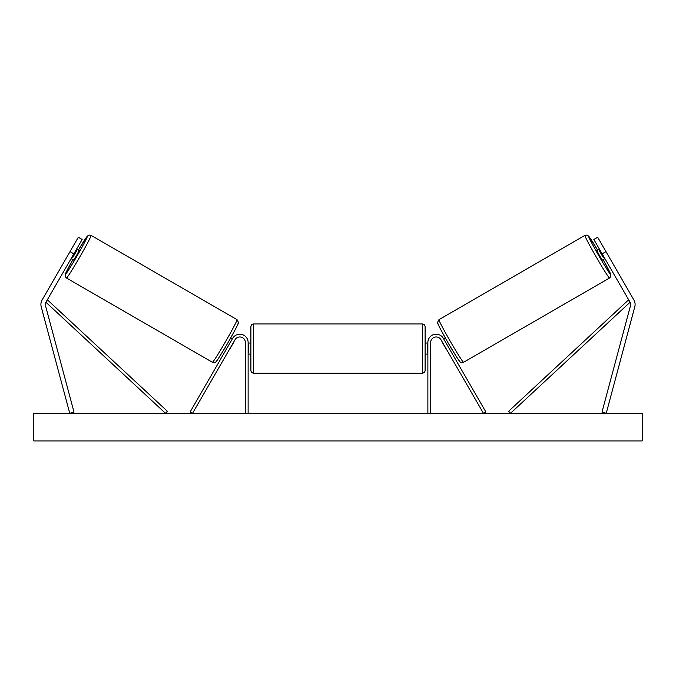 <?xml version="1.0" encoding="UTF-8"?>
<svg xmlns="http://www.w3.org/2000/svg" width="676" height="676" viewBox="0 0 676 676"><rect width="100%" height="100%" fill="white"/><g stroke="black" fill="none" stroke-linecap="round" stroke-linejoin="round"><path stroke-width="1.01" d="M40.906 304.445A8.847 8.847 0 0 0 41.202 306.735L69.755 413.281L74.022 412.132L45.478 305.594A4.428 4.428 0 0 1 45.917 302.24L165.468 413.281L167.352 411.253L47.802 300.212L45.917 302.24L73.853 253.855L70.017 251.641L42.089 300.026A8.847 8.847 0 0 0 40.906 304.445M70.017 251.641L78.315 237.276L82.151 239.49L73.853 253.855M633.911 300.026A8.847 8.847 0 0 1 634.798 306.735L606.245 413.281L601.978 412.132L630.522 305.594A4.428 4.428 0 0 0 630.083 302.24L510.532 413.281L508.648 411.253L628.198 300.212L630.083 302.24L602.147 253.855L605.983 251.641L633.911 300.026M605.983 251.641L597.685 237.276L593.849 239.49L602.147 253.855M427.874 413.281L427.874 342.478A8.298 8.298 0 0 1 443.355 338.338L485.833 411.895L483.433 413.281L440.963 339.715A5.535 5.535 0 0 0 430.646 342.478L430.646 413.281M248.126 413.281L248.126 342.478A8.298 8.298 0 0 0 232.645 338.338L190.167 411.895L192.567 413.281L235.037 339.715A5.535 5.535 0 0 1 245.354 342.478L245.354 413.281M253.652 373.177C251.971 373.017 251.05 372.096 250.889 370.414L250.889 326.719C251.05 325.038 251.971 324.117 253.652 323.956L253.652 373.177L422.348 373.177L422.348 323.956C424.029 324.117 424.95 325.038 425.111 326.719L425.111 370.414C424.95 372.096 424.029 373.017 422.348 373.177M427.874 343.036L425.111 343.036L425.111 326.719M248.126 352.517L248.675 352.517L248.675 344.616L248.126 344.616M427.874 352.517L427.325 352.517L427.325 344.616L427.874 344.616M66.468 278.013L65.302 276.721L65.192 274.591L72.856 259.668A21.843 0.904 -60 0 0 65.454 274.236A21.843 0.904 -60 0 0 77.165 255.773A21.843 0.904 -60 0 0 87.305 236.397A21.843 0.904 -60 0 0 78.391 250.086L87.415 236.051L89.097 235.071L91.083 235.383A24.615 1.022 120 0 1 79.658 257.21A24.615 1.022 120 0 1 66.468 278.013L212.433 362.285A24.615 1.022 -60 0 0 225.623 341.481A24.615 1.022 -60 0 0 237.048 319.655L238.451 322.376C239.38 321.877 235.907 328.629 228.023 342.631C219.852 356.455 215.703 362.944 215.551 362.099C214.748 362.699 213.709 362.759 212.433 362.285M91.083 235.383L237.048 319.655M71.09 258.646L73.616 260.108L76.574 255.435L79.143 250.526L76.616 249.064M76.582 250.872L72.628 257.717L76.582 250.872L75.83 250.433M71.876 257.277L72.628 257.717M225.125 347.582L226.756 348.52M229.941 348.537L229.156 349.906M227.55 347.151L231.496 340.315M233.896 341.693L234.682 340.324M230.66 338L232.29 338.946M230.085 348.622L234.031 341.777M71.994 248.227L68.048 255.063M642.2 413.281L33.8 413.281L33.8 440.929L642.2 440.929L642.2 413.281M609.532 278.013L610.698 276.721L610.808 274.591L603.144 259.668A21.843 0.904 -120 0 1 610.546 274.236A21.843 0.904 -120 0 1 598.835 255.773A21.843 0.904 -120 0 1 588.695 236.397A21.843 0.904 -120 0 1 597.609 250.086L588.585 236.051L586.903 235.071L584.917 235.383A24.615 1.022 60 0 0 596.342 257.21A24.615 1.022 60 0 0 609.532 278.013L463.567 362.285A24.615 1.022 -120 0 1 450.377 341.481A24.615 1.022 -120 0 1 438.952 319.655L437.549 322.376C436.62 321.877 440.093 328.629 447.977 342.631C456.148 356.455 460.297 362.944 460.449 362.099C461.252 362.699 462.291 362.759 463.567 362.285M584.917 235.383L438.952 319.655M607.952 255.063L604.006 248.219M604.91 258.646L602.384 260.108L599.426 255.435L596.857 250.526L599.384 249.064M450.875 347.582L449.244 348.52M445.34 338L443.709 338.946M441.318 340.324L442.104 341.693M448.45 347.151L444.504 340.315M446.844 349.906L446.059 348.537M445.915 348.622L441.969 341.777M604.124 257.277L603.372 257.717L599.418 250.872L603.372 257.717M599.418 250.872L600.17 250.433M238.053 323.432A21.843 0.904 120 0 1 227.913 342.808A21.843 0.904 120 0 1 216.21 361.271M437.947 323.432A21.843 0.904 60 0 0 448.087 342.808A21.843 0.904 60 0 0 459.79 361.271M253.652 323.956L422.348 323.956M248.126 343.036L250.889 343.036M425.111 354.097L427.874 354.097M248.126 354.097L250.889 354.097"/></g></svg>
